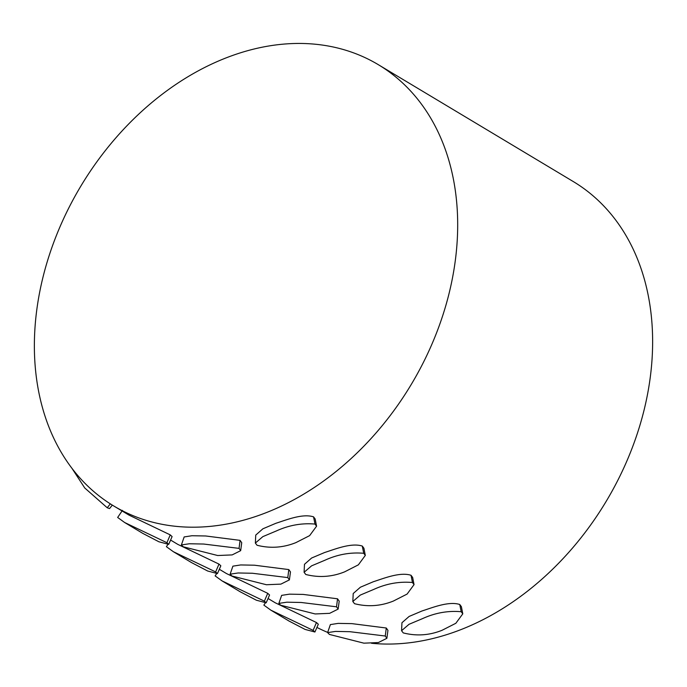 <?xml version="1.0" encoding="UTF-8"?>
<svg xmlns="http://www.w3.org/2000/svg" width="687" height="687" viewBox="0 0 687 687"><rect width="100%" height="100%" fill="white"/><g stroke="black" fill="none" stroke-linecap="round" stroke-linejoin="round"><path stroke-width="1.03" d="M295.882 542.627C283.164 547.737 270.223 548.612 257.05 545.255L255.358 543.065L262.838 536.633L276.38 530.939C288.978 525.194 301.851 522.91 314.99 524.069L316.57 526.199L309.631 535.628L295.882 542.627M316.57 526.199L315.187 519.029L313.555 516.847C302.52 513.309 286.393 519.939 275.873 523.296L262.906 528.792L255.744 535.087L255.358 543.065M442.084 630.28C429.366 635.389 416.425 636.265 403.26 632.907L401.56 630.718L409.048 624.285L422.591 618.592C435.189 612.847 448.053 610.554 461.2 611.722L462.78 613.843L455.842 623.281L442.084 630.28M462.78 613.843L461.389 606.681L459.758 604.491C448.731 600.962 432.604 607.591 422.084 610.949L409.117 616.445L401.947 622.74L401.569 630.718M393.35 601.065C380.632 606.174 367.691 607.05 354.526 603.693L352.826 601.494L360.306 595.071L373.848 589.377C386.455 583.632 399.319 581.339 412.466 582.507L414.046 584.628L407.108 594.066L393.35 601.065M414.046 584.628L412.655 577.466L411.024 575.277C399.997 571.747 383.87 578.377 373.342 581.734L360.383 587.222L353.212 593.525L352.826 601.503M344.616 571.85C331.898 576.96 318.957 577.836 305.784 574.478L304.092 572.28L311.572 565.848L325.114 560.154C337.712 554.409 350.585 552.125 363.724 553.293L365.312 555.414L358.365 564.843L344.616 571.85M365.304 555.414L363.921 548.243L362.289 546.062C351.263 542.524 335.136 549.162 324.608 552.52L311.64 558.007L304.478 564.302L304.092 572.28M72.118 468.568L84.741 487.968L107.241 507.77L109.542 508.586L112.316 505.108M166.915 542.713L168.71 544.362L158.912 541.785L142.759 533.361L124.639 522.506L166.915 542.713L170.247 534.881L129.053 515.147L113.75 505.976A257.264 192.678 -59.1 0 0 261.249 514.537A257.264 192.678 -59.1 0 0 448.156 297.059A257.264 192.678 -59.1 0 0 378.305 64.672A257.264 192.678 -59.1 0 0 230.806 56.111A257.264 192.678 -59.1 0 0 43.899 273.589A257.264 192.678 -59.1 0 0 113.75 505.976M168.71 544.362L172.102 536.581L170.247 534.881M239.059 548.381L240.673 550.656L232.163 554.907L217.702 555.525L183.18 546.775L181.394 544.954L189.372 543.761L203.627 544.035L239.059 548.381L240.072 540.36L205.705 535.98L191.965 535.731L184.159 536.942L181.394 544.954M240.673 550.656L241.73 542.704L240.072 540.36M385.27 636.025L386.875 638.309L378.374 642.551L363.904 643.169L329.391 634.427L327.605 632.607L335.582 631.413L349.838 631.688L385.27 636.025L386.283 628.012L351.907 623.633L338.167 623.384L330.37 624.595L327.605 632.607M386.875 638.309L387.94 630.357L386.283 628.012M336.536 606.81L338.141 609.094L329.631 613.336L315.17 613.955L280.657 605.213L278.862 603.392L286.84 602.19L301.104 602.473L336.536 606.81L337.54 598.798L303.173 594.418L289.433 594.161L281.636 595.371L278.87 603.392M338.141 609.094L339.206 601.142L337.54 598.798M287.801 577.595L289.407 579.88L280.897 584.122L266.436 584.74L231.914 575.998L230.128 574.169L238.106 572.975L252.369 573.25L287.801 577.595L288.806 569.583L254.439 565.203L240.699 564.946L232.893 566.157L230.128 574.169M289.407 579.871L290.472 571.919L288.806 569.583M313.117 630.365L314.921 632.014L305.122 629.438L288.961 621.014L270.85 610.159L313.117 630.365L316.458 622.534L275.264 602.8L268.059 598.489M314.912 632.014L318.313 624.234L316.458 622.534M264.383 601.151L266.178 602.8L256.388 600.223L240.227 591.799L222.116 580.936L264.383 601.151L267.724 593.319L226.53 573.585L219.325 569.265M266.178 602.8L269.57 595.011L267.724 593.319M215.649 571.928L217.444 573.585L207.654 571.009L191.493 562.576L173.382 551.721L215.649 571.928L218.981 564.096L177.787 544.37L170.591 540.051M217.444 573.585L220.836 565.796L218.981 564.096M371.487 643.264A257.264 192.678 -59.1 0 0 456.194 631.405A257.264 192.678 -59.1 0 0 643.101 413.926A257.264 192.678 -59.1 0 0 573.25 181.54L378.305 64.672M316.922 627.42A257.264 192.678 -59.1 0 0 327.673 632.401M167.826 544.568L166.391 546.68L173.382 551.721M216.56 573.782L215.125 575.895L222.116 580.936M265.294 602.997L263.86 605.11L270.85 610.159M122.449 510.381L117.657 517.457L124.639 522.506M314.99 524.069L313.555 516.847M461.2 611.722L459.758 604.491M412.466 582.507L411.024 575.277M363.724 553.293L362.289 546.062M107.241 507.77L110.315 503.854M170.058 541.262L170.797 540.171M218.801 570.476L219.531 569.394M267.535 599.691L268.265 598.609"/></g></svg>
